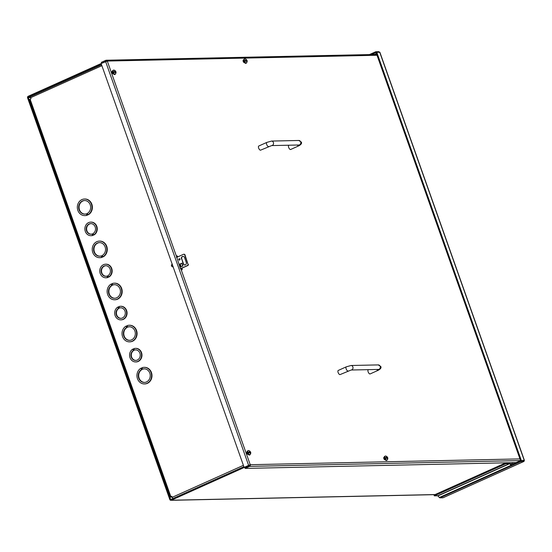 <?xml version="1.0" encoding="UTF-8"?>
<svg xmlns="http://www.w3.org/2000/svg" width="552" height="552" viewBox="0 0 552 552"><rect width="100%" height="100%" fill="white"/><g stroke="black" fill="none" stroke-linecap="round" stroke-linejoin="round"><path stroke-width="0.83" d="M107.495 277.497L106.998 276.09L107.405 276.083L107.902 277.49L107.495 277.497A6.79 5.996 88.8 0 1 105.908 277.78A6.79 5.996 88.8 0 1 99.891 272.322A6.79 5.996 88.8 0 1 103.528 264.677A6.79 5.996 88.8 0 1 105.618 264.201A6.79 5.996 88.8 0 1 111.58 269.362A6.79 5.996 88.8 0 1 108.489 277.056L108.896 277.049A6.79 5.996 88.8 0 0 111.987 269.355A6.79 5.996 88.8 0 0 106.025 264.194A6.79 5.996 88.8 0 0 105.825 264.201M107.902 277.49A6.79 5.996 88.8 0 1 106.322 277.766A6.79 5.996 88.8 0 1 106.115 277.766M105.853 265.712A5.279 4.664 -91.2 0 0 104.431 266.071A5.279 4.664 -91.2 0 0 101.589 271.908A5.279 4.664 -91.2 0 0 106.081 276.262M106.998 276.09A5.279 4.664 88.8 0 1 105.88 276.269A5.279 4.664 88.8 0 1 101.202 272.026A5.279 4.664 88.8 0 1 104.024 266.078A5.279 4.664 88.8 0 1 105.653 265.712A5.279 4.664 88.8 0 1 110.269 269.659A5.279 4.664 88.8 0 1 107.985 275.648L108.489 277.056M101.782 257.308L101.285 255.907L101.692 255.893L102.189 257.301L101.782 257.308A8.294 7.328 88.8 0 1 99.726 257.687A8.294 7.328 88.8 0 1 92.377 251.029A8.294 7.328 88.8 0 1 96.821 241.679A8.294 7.328 88.8 0 1 99.374 241.1A8.294 7.328 88.8 0 1 106.667 247.468A8.294 7.328 88.8 0 1 102.769 256.866L103.176 256.859A8.294 7.328 88.8 0 0 107.074 247.462A8.294 7.328 88.8 0 0 99.781 241.093A8.294 7.328 88.8 0 0 99.574 241.1M102.189 257.301A8.294 7.328 88.8 0 1 100.14 257.68A8.294 7.328 88.8 0 1 99.933 257.68M99.608 242.604A6.79 5.996 -91.2 0 0 97.725 243.073A6.79 5.996 -91.2 0 0 94.068 250.608A6.79 5.996 -91.2 0 0 99.898 256.176M101.285 255.907A6.79 5.996 88.8 0 1 99.698 256.183A6.79 5.996 88.8 0 1 93.681 250.732A6.79 5.996 88.8 0 1 97.318 243.08A6.79 5.996 88.8 0 1 99.401 242.611A6.79 5.996 88.8 0 1 105.363 247.765A6.79 5.996 88.8 0 1 102.272 255.459L102.769 256.866M86.878 215.232L86.381 213.824L86.788 213.817L87.285 215.225L86.878 215.232A8.294 7.328 88.8 0 1 84.829 215.611A8.294 7.328 88.8 0 1 77.473 208.946A8.294 7.328 88.8 0 1 81.917 199.596A8.294 7.328 88.8 0 1 84.47 199.017A8.294 7.328 88.8 0 1 91.763 205.385A8.294 7.328 88.8 0 1 87.871 214.783L88.279 214.776A8.294 7.328 88.8 0 0 92.177 205.378A8.294 7.328 88.8 0 0 84.877 199.01A8.294 7.328 88.8 0 0 84.677 199.017M87.285 215.225A8.294 7.328 88.8 0 1 85.236 215.597A8.294 7.328 88.8 0 1 85.029 215.604M84.704 200.528A6.79 5.996 -91.2 0 0 82.821 200.99A6.79 5.996 -91.2 0 0 79.164 208.525A6.79 5.996 -91.2 0 0 85.001 214.093M86.381 213.824A6.79 5.996 88.8 0 1 84.794 214.1A6.79 5.996 88.8 0 1 78.777 208.649A6.79 5.996 88.8 0 1 82.414 201.004A6.79 5.996 88.8 0 1 84.504 200.528A6.79 5.996 88.8 0 1 90.459 205.682A6.79 5.996 88.8 0 1 87.368 213.382L87.871 214.783M92.598 235.421L92.094 234.007L92.501 234L93.005 235.407L92.598 235.421A6.79 5.996 88.8 0 1 91.011 235.697A6.79 5.996 88.8 0 1 84.994 230.246A6.79 5.996 88.8 0 1 88.63 222.594A6.79 5.996 88.8 0 1 90.721 222.125A6.79 5.996 88.8 0 1 96.676 227.279A6.79 5.996 88.8 0 1 93.585 234.973L93.992 234.966A6.79 5.996 88.8 0 0 97.083 227.272A6.79 5.996 88.8 0 0 91.128 222.111A6.79 5.996 88.8 0 0 90.921 222.125M93.005 235.407A6.79 5.996 88.8 0 1 91.418 235.69A6.79 5.996 88.8 0 1 91.211 235.69M90.956 223.629A5.279 4.664 -91.2 0 0 89.534 223.995A5.279 4.664 -91.2 0 0 86.685 229.825A5.279 4.664 -91.2 0 0 91.183 234.179M92.094 234.007A5.279 4.664 88.8 0 1 90.976 234.186A5.279 4.664 88.8 0 1 86.298 229.949A5.279 4.664 88.8 0 1 89.127 224.002A5.279 4.664 88.8 0 1 90.749 223.629A5.279 4.664 88.8 0 1 95.372 227.576A5.279 4.664 88.8 0 1 93.088 233.565L93.585 234.973M171.099 496.779L171.844 496.427M172.093 497.124L170.251 497.117L171.789 496.276L172.162 497.331A1.304 0.573 65.8 0 0 173.059 498.504M171.12 496.841L171.982 496.821M101.54 64.715L30.829 96.462A1.304 0.573 65.8 0 0 30.726 96.483A1.304 0.573 65.8 0 0 30.643 97.69L31.015 98.739L29.47 99.581L170.251 497.117M114.478 283.176A8.294 7.328 88.8 0 1 114.685 283.169A8.294 7.328 88.8 0 1 122.185 291.311A8.294 7.328 88.8 0 1 115.037 299.764A8.294 7.328 88.8 0 1 114.837 299.764M114.512 284.687A6.79 5.996 -91.2 0 0 113.125 284.956L112.718 284.963L112.222 283.562A8.294 7.328 88.8 0 1 114.271 283.183A8.294 7.328 88.8 0 1 121.778 291.318A8.294 7.328 88.8 0 1 114.63 299.77A8.294 7.328 88.8 0 1 107.336 293.402A8.294 7.328 88.8 0 1 111.235 284.004L111.642 283.997L112.139 285.405A6.79 5.996 -91.2 0 0 109.027 292.981A6.79 5.996 -91.2 0 0 114.802 298.252M120.722 306.284A6.79 5.996 88.8 0 1 120.929 306.277A6.79 5.996 88.8 0 1 127.07 312.936A6.79 5.996 88.8 0 1 121.219 319.849A6.79 5.996 88.8 0 1 121.019 319.849M120.757 307.795A5.279 4.664 -91.2 0 0 119.839 307.961L119.432 307.975L118.935 306.56A6.79 5.996 88.8 0 1 120.522 306.284A6.79 5.996 88.8 0 1 126.656 312.943A6.79 5.996 88.8 0 1 120.812 319.856A6.79 5.996 88.8 0 1 114.857 314.702A6.79 5.996 88.8 0 1 117.949 307.009L118.356 306.995L118.852 308.409A5.279 4.664 -91.2 0 0 116.548 314.281A5.279 4.664 -91.2 0 0 120.985 318.338M129.382 325.259A8.294 7.328 88.8 0 1 129.582 325.252A8.294 7.328 88.8 0 1 137.082 333.387A8.294 7.328 88.8 0 1 129.941 341.84A8.294 7.328 88.8 0 1 129.734 341.847M129.41 326.77A6.79 5.996 -91.2 0 0 128.029 327.039L127.622 327.046L127.126 325.639A8.294 7.328 88.8 0 1 129.175 325.259A8.294 7.328 88.8 0 1 136.675 333.401A8.294 7.328 88.8 0 1 129.534 341.854A8.294 7.328 88.8 0 1 122.233 335.485A8.294 7.328 88.8 0 1 126.132 326.08L126.539 326.073L127.043 327.481A6.79 5.996 -91.2 0 0 123.924 335.064A6.79 5.996 -91.2 0 0 129.706 340.336M144.279 367.342A8.294 7.328 88.8 0 1 144.486 367.335A8.294 7.328 88.8 0 1 151.986 375.47A8.294 7.328 88.8 0 1 144.838 383.923A8.294 7.328 88.8 0 1 144.638 383.923M144.314 368.846A6.79 5.996 -91.2 0 0 142.933 369.115L142.526 369.129L142.023 367.722A8.294 7.328 88.8 0 1 144.079 367.342A8.294 7.328 88.8 0 1 151.579 375.477A8.294 7.328 88.8 0 1 144.431 383.93A8.294 7.328 88.8 0 1 137.137 377.561A8.294 7.328 88.8 0 1 141.036 368.163L141.443 368.156L141.94 369.564A6.79 5.996 -91.2 0 0 138.828 377.147A6.79 5.996 -91.2 0 0 144.603 382.412M135.626 348.367A6.79 5.996 88.8 0 1 135.833 348.353A6.79 5.996 88.8 0 1 141.968 355.012A6.79 5.996 88.8 0 1 136.123 361.933A6.79 5.996 88.8 0 1 135.916 361.933M135.661 349.871A5.279 4.664 -91.2 0 0 134.743 350.044L134.336 350.051L133.839 348.643A6.79 5.996 88.8 0 1 135.419 348.367A6.79 5.996 88.8 0 1 141.56 355.026A6.79 5.996 88.8 0 1 135.716 361.939A6.79 5.996 88.8 0 1 129.755 356.778A6.79 5.996 88.8 0 1 132.846 349.085L133.253 349.078L133.756 350.485A5.279 4.664 -91.2 0 0 131.445 356.364A5.279 4.664 -91.2 0 0 135.889 360.421M111.235 284.004L111.732 285.412L112.139 285.405M112.718 284.963A6.79 5.996 88.8 0 1 114.305 284.687A6.79 5.996 88.8 0 1 120.446 291.346A6.79 5.996 88.8 0 1 114.595 298.259A6.79 5.996 88.8 0 1 108.64 293.105A6.79 5.996 88.8 0 1 111.732 285.412M117.949 307.009L118.445 308.416L118.852 308.409M119.432 307.975A5.279 4.664 88.8 0 1 120.557 307.795A5.279 4.664 88.8 0 1 125.325 312.97A5.279 4.664 88.8 0 1 120.778 318.352A5.279 4.664 88.8 0 1 116.161 314.405A5.279 4.664 88.8 0 1 118.445 308.416M126.132 326.08L126.636 327.488L127.043 327.481M127.622 327.046A6.79 5.996 88.8 0 1 129.209 326.77A6.79 5.996 88.8 0 1 135.344 333.429A6.79 5.996 88.8 0 1 129.499 340.342A6.79 5.996 88.8 0 1 123.544 335.188A6.79 5.996 88.8 0 1 126.636 327.488M141.036 368.163L141.533 369.571L141.94 369.564M142.526 369.129A6.79 5.996 88.8 0 1 144.106 368.846A6.79 5.996 88.8 0 1 150.248 375.505A6.79 5.996 88.8 0 1 144.403 382.426A6.79 5.996 88.8 0 1 138.442 377.264A6.79 5.996 88.8 0 1 141.533 369.571M132.846 349.085L133.349 350.499L133.756 350.485M134.336 350.051A5.279 4.664 88.8 0 1 135.454 349.871A5.279 4.664 88.8 0 1 140.229 355.053A5.279 4.664 88.8 0 1 135.682 360.428A5.279 4.664 88.8 0 1 131.065 356.482A5.279 4.664 88.8 0 1 133.349 350.499M181.201 268.493L181.304 268.783A1.511 0.662 -114.2 0 1 181.449 269.742M523.234 460.416L520.598 460.734L511.421 464.853L509.737 463.121A1.304 0.573 -114.2 0 0 509.179 462.776L505.722 462.852L434.038 495.041L434.32 495.848L506.011 463.659L505.722 462.852M523.641 460.409L520.598 460.727L376.057 52.55L371.648 54.531M443.139 497.697A1.304 0.573 -114.2 0 1 443.056 497.759L523.917 461.451A1.304 0.573 -114.2 0 0 524.103 460.658L523.531 460.665M443.056 497.759A1.304 0.573 -114.2 0 1 442.952 497.787L439.923 497.849A1.304 0.573 -114.2 0 1 439.364 497.504L437.777 495.779L434.32 495.848M520.598 460.734L520.881 461.541L511.711 465.66L511.421 464.853M523.917 461.451A1.304 0.573 -114.2 0 1 523.813 461.472L520.881 461.541M524.103 460.651L520.598 460.727M379.376 52.171A1.304 0.573 65.8 0 0 378.693 51.681L375.767 51.743L376.057 52.55L376.768 52.233L521.309 460.409M379.762 52.343L376.768 52.233M369.454 54.572L375.767 51.743M439.178 497.29L438.874 496.945M506.011 463.659L509.462 463.583L437.777 495.779M437.964 495.889L509.648 463.701L511.048 465.315L439.364 497.504M511.711 465.66L511.607 465.66A1.304 0.573 -114.2 0 1 511.048 465.315M178.779 259.688A0.752 0.669 88.8 0 1 180.014 259.13A0.752 0.669 88.8 0 1 178.779 259.688M179.545 258.674A0.752 0.669 -91.2 0 0 179.579 260.137M181.442 258.902A1.884 1.663 88.8 0 1 184.527 257.515L186.265 262.421A1.884 1.663 88.8 0 1 183.174 263.808L181.76 258.895L183.499 263.801A1.884 1.663 -91.2 0 0 184.927 264.988M182.788 266.016L180.711 266.954L179.717 264.146L181.877 263.173L182.553 266.126M180.469 268.686L187.694 265.443A1.511 1.332 -91.2 0 0 188.066 264.463L184.589 254.644A1.511 1.332 -91.2 0 0 183.719 254.217L176.481 257.467M183.105 256.328A1.884 1.663 -91.2 0 0 181.76 258.895M179.717 264.146L180.987 266.823M180.808 263.794L180.035 264.139M184.589 254.644L184.913 254.638A1.511 1.332 -91.2 0 0 184.044 254.21L183.719 254.217M184.913 254.638L188.066 264.463M187.694 265.443L188.018 265.436A1.511 1.332 -91.2 0 0 188.384 264.456M188.018 265.436L180.532 268.796M181.173 266.74L180.249 264.132L181.567 263.338M268.672 146.528A2.263 0.994 65.8 0 1 266.685 144.486A2.263 0.994 65.8 0 1 266.823 142.402L258.784 146.004A2.263 0.994 65.8 0 0 258.653 148.095A2.263 0.994 65.8 0 0 260.641 150.137L271.688 145.583L298.873 145.004A2.263 2.001 -91.2 0 0 298.777 140.477L301.33 142.085C302.027 143.292 301.15 144.562 298.694 145.88L290.662 149.488A2.263 0.994 65.8 0 1 288.675 147.446A2.263 0.994 65.8 0 1 288.806 145.362L289.144 145.21M348.146 370.958A2.263 0.994 65.8 0 1 346.159 368.915A2.263 0.994 65.8 0 1 346.297 366.832L338.259 370.433A2.263 0.994 65.8 0 0 338.128 372.524A2.263 0.994 65.8 0 0 340.115 374.566L351.162 370.012L378.348 369.433A2.263 2.001 -91.2 0 0 378.251 364.906L380.804 366.514C381.501 367.722 380.625 368.991 378.168 370.316L370.137 373.918A2.263 0.994 65.8 0 1 368.149 371.875A2.263 0.994 65.8 0 1 368.281 369.792L368.619 369.64M181.925 268.168L182.029 268.465A1.511 0.662 -114.2 0 1 181.939 269.852A1.511 0.662 -114.2 0 1 181.822 269.88A1.511 0.662 -114.2 0 1 181.056 269.335L180.4 268.541L176.481 256.425A1.511 0.662 -114.2 0 1 176.73 255.88A1.511 0.662 -114.2 0 1 177.882 256.839M181.215 268.486L181.318 268.783A1.511 0.662 -114.2 0 1 181.463 269.749M243.094 60.485L243.549 60.478M111.946 71.698L112.401 71.684M383.73 457.629L384.185 457.615M246.682 452.185L247.137 452.171M176.495 256.3A1.511 0.662 -114.2 0 1 177.171 257.156M244.419 62.617L244.26 62.624A1.318 0.58 -114.2 0 1 243.253 61.527A1.318 0.58 -114.2 0 1 243.287 60.202A1.318 0.58 -114.2 0 1 243.397 60.175L243.542 60.175M113.27 73.83L113.112 73.83A1.318 0.58 -114.2 0 1 112.104 72.733A1.318 0.58 -114.2 0 1 112.139 71.408A1.318 0.58 -114.2 0 1 112.249 71.387L112.394 71.38M385.054 459.761L384.896 459.761A1.318 0.58 -114.2 0 1 383.888 458.664A1.318 0.58 -114.2 0 1 383.923 457.339A1.318 0.58 -114.2 0 1 384.026 457.318L384.171 457.311M248.007 454.317L247.848 454.317A1.318 0.58 -114.2 0 1 246.841 453.22A1.318 0.58 -114.2 0 1 246.882 451.895A1.318 0.58 -114.2 0 1 246.985 451.874L247.13 451.867M244.481 467.206L250.235 464.701A1.304 1.152 88.8 0 1 249.601 466.392L245.109 468.413L516.141 462.59L520.557 460.603M181.056 269.335L250.235 464.701L249.525 465.026A0.435 0.386 88.8 0 1 249.311 465.584L244.826 467.599L245.109 468.413M249.525 465.026L248.717 465.301M101.996 63.135L106.087 61.134A0.435 0.386 88.8 0 1 106.495 61.224M377.016 55.262L107.302 61.058A1.304 1.152 88.8 0 0 105.805 60.32L101.313 62.341L101.596 63.149M176.481 256.425L107.302 61.058L101.133 63.563L244.067 467.213M248.848 465.074A1.304 1.152 88.8 0 1 248.262 465.667L171.292 500.229A1.304 1.152 88.8 0 1 169.795 499.498L27.6 97.945A1.304 1.152 88.8 0 1 28.242 96.255L105.204 61.7A1.304 1.152 88.8 0 1 105.46 61.617M510.6 464.122L513.912 462.638M101.402 64.343L28.525 97.062A0.435 0.386 88.8 0 0 28.311 97.628L170.506 499.18A0.435 0.386 88.8 0 0 171.01 499.422L243.887 466.695M245.364 63.204C243.742 62.017 243.315 60.796 244.074 59.561M246.178 60.271L244.543 60.623L246.178 60.271L246.088 59.257L246.854 60.258L245.778 60.596L246.516 60.265M247.02 61.603L247.089 60.927L247.103 61.99L246.433 60.941L244.784 61.3A2.249 0.987 65.8 0 1 244.543 60.623M246.254 59.561L246.627 60.575A2.249 0.987 65.8 0 1 246.772 60.941L246.475 61.072M386 460.347C384.378 459.154 383.95 457.939 384.709 456.697M386.814 457.408L385.179 457.76L386.814 457.408L386.724 456.394L387.49 457.394L386.414 457.739L387.152 457.401M387.656 458.746L387.725 458.07L387.739 459.126L387.062 458.084L385.42 458.436A2.249 0.987 65.8 0 1 385.179 457.76M386.89 456.704L387.262 457.718A2.249 0.987 65.8 0 1 387.401 458.077L387.111 458.208M114.216 74.41C112.594 73.223 112.166 72.008 112.925 70.766M115.03 71.477L113.395 71.829L115.03 71.477L114.94 70.463L115.706 71.463L114.63 71.801L115.368 71.47M115.872 72.816L115.948 72.139L115.954 73.195L115.285 72.153L113.636 72.505A2.249 0.987 65.8 0 1 113.395 71.829M115.106 70.773L115.478 71.788A2.249 0.987 65.8 0 1 115.623 72.146L115.327 72.277M248.952 454.896C247.337 453.709 246.903 452.495 247.662 451.253M249.766 451.964L248.138 452.316L249.766 451.964L249.677 450.949L250.442 451.95L249.366 452.288L250.111 451.957M250.608 453.302L250.684 452.626L250.691 453.682L250.022 452.64L248.372 452.992A2.249 0.987 65.8 0 1 248.138 452.316M249.849 451.26L250.215 452.274A2.249 0.987 65.8 0 1 250.36 452.633L250.07 452.764M30.643 97.69L101.885 65.695M30.091 99.153L170.865 496.696M172.162 497.331L243.404 465.343M180.739 269.038L181.304 268.783M375.871 54.434L376.609 54.11M374.573 54.469L376.436 53.627M439.923 497.849L511.607 465.66M442.952 497.787L523.813 461.472M524.241 460.347L379.693 52.164M181.877 263.173L182.871 265.981M173.052 266.609C171.541 266.375 171.258 265.588 172.217 264.249M266.823 142.402L271.591 141.064A2.263 2.001 88.8 0 1 271.688 145.583L271.688 145.583M297.321 145.038A2.263 0.994 65.8 0 0 298.694 145.88M346.297 366.832L351.065 365.493A2.263 2.001 88.8 0 1 351.162 370.012L351.162 370.012M376.795 369.467A2.263 0.994 65.8 0 0 378.168 370.316M181.318 268.783L182.029 268.465M250.235 464.701L519.956 458.905M249.601 466.392L520.543 460.575M105.618 61.548L248.559 465.198M435.1 494.564L171.292 500.229M248.262 465.667L249.173 465.653M30.512 97.021L28.525 97.062M171.603 499.153L170.506 499.18M28.311 97.628L30.608 97.58M246.04 63.225A2.263 0.994 -114.2 0 1 245.888 63.335A2.263 0.994 -114.2 0 1 245.709 63.376A2.263 0.994 -114.2 0 1 243.977 61.486A2.263 0.994 -114.2 0 1 244.039 59.209A2.263 0.994 -114.2 0 1 244.219 59.167M247.234 60.968L246.482 63.066A2.263 0.994 -114.2 0 1 246.302 63.107A2.263 0.994 -114.2 0 1 244.57 61.217A2.263 0.994 -114.2 0 1 244.633 58.94A2.263 0.994 -114.2 0 1 244.812 58.898M246.703 61.672L246.04 60.955M245.806 60.278L245.916 59.561M386.676 460.368A2.263 0.994 -114.2 0 1 386.524 460.471A2.263 0.994 -114.2 0 1 386.345 460.513A2.263 0.994 -114.2 0 1 384.613 458.629A2.263 0.994 -114.2 0 1 384.675 456.345A2.263 0.994 -114.2 0 1 384.854 456.304M387.87 458.112L387.118 460.209A2.263 0.994 -114.2 0 1 386.938 460.251A2.263 0.994 -114.2 0 1 385.206 458.36A2.263 0.994 -114.2 0 1 385.268 456.076A2.263 0.994 -114.2 0 1 385.448 456.042M387.338 458.815L386.676 458.091M386.434 457.422L386.545 456.704M114.892 74.43A2.263 0.994 -114.2 0 1 114.747 74.541A2.263 0.994 -114.2 0 1 114.561 74.582A2.263 0.994 -114.2 0 1 112.829 72.691A2.263 0.994 -114.2 0 1 112.891 70.414A2.263 0.994 -114.2 0 1 113.07 70.373M116.086 72.181L115.334 74.278A2.263 0.994 -114.2 0 1 115.154 74.313A2.263 0.994 -114.2 0 1 113.422 72.429A2.263 0.994 -114.2 0 1 113.484 70.145A2.263 0.994 -114.2 0 1 113.664 70.111M115.554 72.885L114.892 72.16M114.657 71.484L114.768 70.773M249.628 454.917A2.263 0.994 -114.2 0 1 249.483 455.027A2.263 0.994 -114.2 0 1 249.297 455.069A2.263 0.994 -114.2 0 1 247.565 453.178A2.263 0.994 -114.2 0 1 247.627 450.901A2.263 0.994 -114.2 0 1 247.807 450.86M250.829 452.668L250.077 454.765A2.263 0.994 -114.2 0 1 249.89 454.8A2.263 0.994 -114.2 0 1 248.158 452.916A2.263 0.994 -114.2 0 1 248.221 450.632A2.263 0.994 -114.2 0 1 248.4 450.598M250.291 453.371L249.628 452.647M249.394 451.971L249.504 451.26M105.908 277.78L106.322 277.766M99.726 257.687L100.14 257.68M84.829 215.611L85.236 215.597M91.011 235.697L91.418 235.69M101.527 64.694L30.726 96.483M114.63 299.77L115.037 299.764M114.271 283.183L114.685 283.169M120.812 319.856L121.219 319.849M120.522 306.284L120.929 306.277M129.534 341.854L129.941 341.84M129.175 325.259L129.582 325.252M144.431 383.93L144.838 383.923M144.079 367.342L144.486 367.335M135.716 361.939L136.123 361.933M135.419 348.367L135.833 348.353M105.618 264.201L106.025 264.194M99.374 241.1L99.781 241.093M84.47 199.017L84.877 199.01M90.721 222.125L91.128 222.111M524.4 460.389L379.859 52.212M173.259 266.823L172.776 266.933C171.175 266.285 170.989 265.312 172.231 264.028M271.591 141.064L298.777 140.477M351.065 365.493L378.251 364.906M106.205 60.23L376.719 54.42M434.907 494.647L170.892 500.319M246.482 63.066L245.619 63.397C243.922 62.562 243.397 61.162 244.039 59.209L245.15 58.822L246.992 60.292M243.57 60.637L243.121 60.844M387.118 460.209L386.248 460.534C384.558 459.699 384.026 458.305 384.675 456.345L385.779 455.966L387.628 457.429M384.206 457.781L383.75 457.987M115.334 74.278L114.471 74.603C112.774 73.768 112.249 72.374 112.891 70.414L114.002 70.035L115.851 71.498M112.422 71.85L112.021 72.029M250.077 454.765L249.207 455.089C247.51 454.255 246.985 452.861 247.627 450.901L248.738 450.522L250.587 451.984M247.158 452.336L246.744 452.523"/></g></svg>
